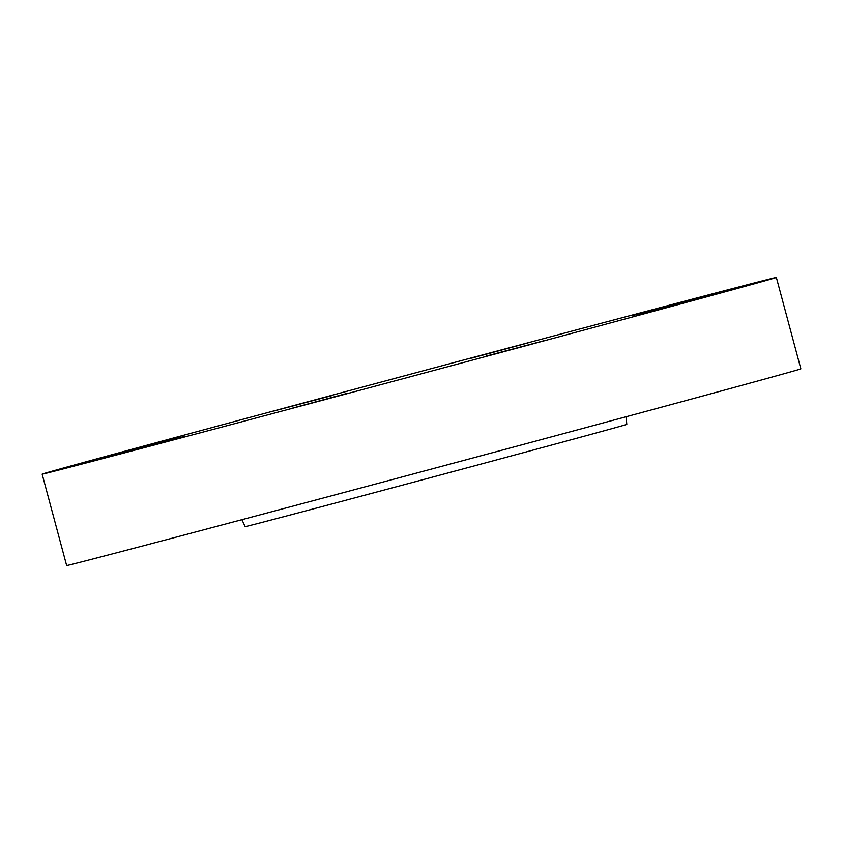 <?xml version="1.0" encoding="UTF-8"?>
<svg xmlns="http://www.w3.org/2000/svg" width="843" height="843" viewBox="0 0 843 843"><rect width="100%" height="100%" fill="white"/><g stroke="black" fill="none" stroke-linecap="round" stroke-linejoin="round"><path stroke-width="1.26" d="M626.117 416.737L626.792 424.398A197.547 0.632 165 0 1 475.758 465.505A197.547 0.632 165 0 1 261.73 522.481A197.547 0.632 165 0 1 245.165 526.654L241.909 519.688M544.736 340.519L486.242 356.062L544.736 340.519M290.371 408.697L346.789 393.449L290.371 408.697M105.638 457.601L185.154 436.242L105.638 457.601M98.757 458.571L179.127 437.085L98.757 458.571M273.764 411.047L332.258 395.504L273.764 411.047M528.129 342.869L471.711 358.117L528.129 342.869M719.743 292.995L639.373 314.481L719.743 292.995M712.862 293.975L633.346 315.335L712.862 293.975M776.35 277.421L800.85 368.855A380.056 1.212 165 0 1 510.384 447.907A380.056 1.212 165 0 1 98.515 557.55A380.056 1.212 165 0 1 66.65 565.579L42.15 474.145A380.056 1.212 165 0 1 332.616 395.093A380.056 1.212 165 0 1 744.485 285.45A380.056 1.212 165 0 1 776.35 277.421A380.056 1.212 165 0 1 485.884 356.484A380.056 1.212 165 0 1 74.015 466.126A380.056 1.212 165 0 1 42.15 474.145"/></g></svg>
